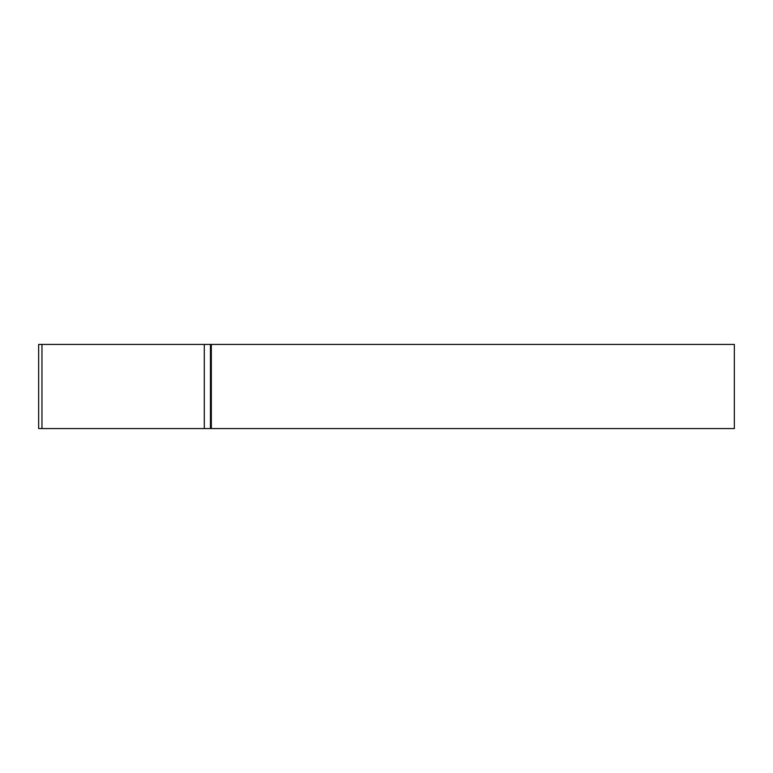 <?xml version="1.0" encoding="UTF-8"?>
<svg xmlns="http://www.w3.org/2000/svg" width="773" height="773" viewBox="0 0 773 773"><rect width="100%" height="100%" fill="white"/><g stroke="black" fill="none" stroke-linecap="round" stroke-linejoin="round"><path stroke-width="1.16" d="M41.964 428.571L38.65 428.571L38.65 344.429L41.964 344.429L41.964 428.571L210.459 428.571L210.459 344.429L204.294 344.429L204.294 428.571M211.319 428.571L734.35 428.571L734.35 344.429L211.319 344.429L211.319 428.571L210.459 428.571M41.964 344.429L204.294 344.429M211.319 344.429L210.459 344.429"/></g></svg>
